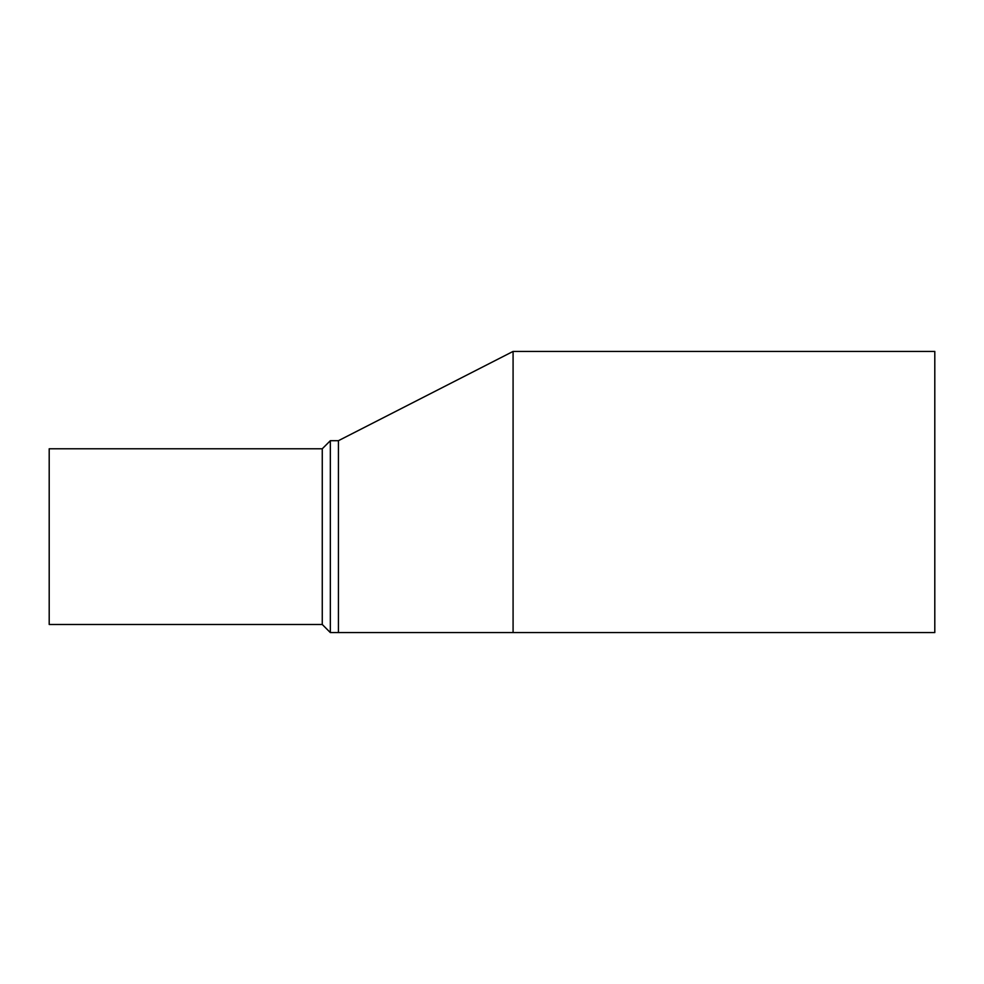 <?xml version="1.0" encoding="UTF-8"?>
<svg xmlns="http://www.w3.org/2000/svg" width="984" height="984" viewBox="0 0 984 984"><rect width="100%" height="100%" fill="white"/><g stroke="black" fill="none" stroke-linecap="round" stroke-linejoin="round"><path stroke-width="1.48" d="M513.082 632.577L338.422 632.577L338.422 440.697L513.082 351.423L513.082 632.577L934.8 632.577L934.8 351.423L513.082 351.423M322.26 448.778L49.2 448.778L49.2 624.483L322.26 624.483L322.26 448.778L330.341 440.697L330.341 632.577L338.422 632.577M322.26 624.483L330.341 632.577M330.341 440.697L338.422 440.697"/></g></svg>
